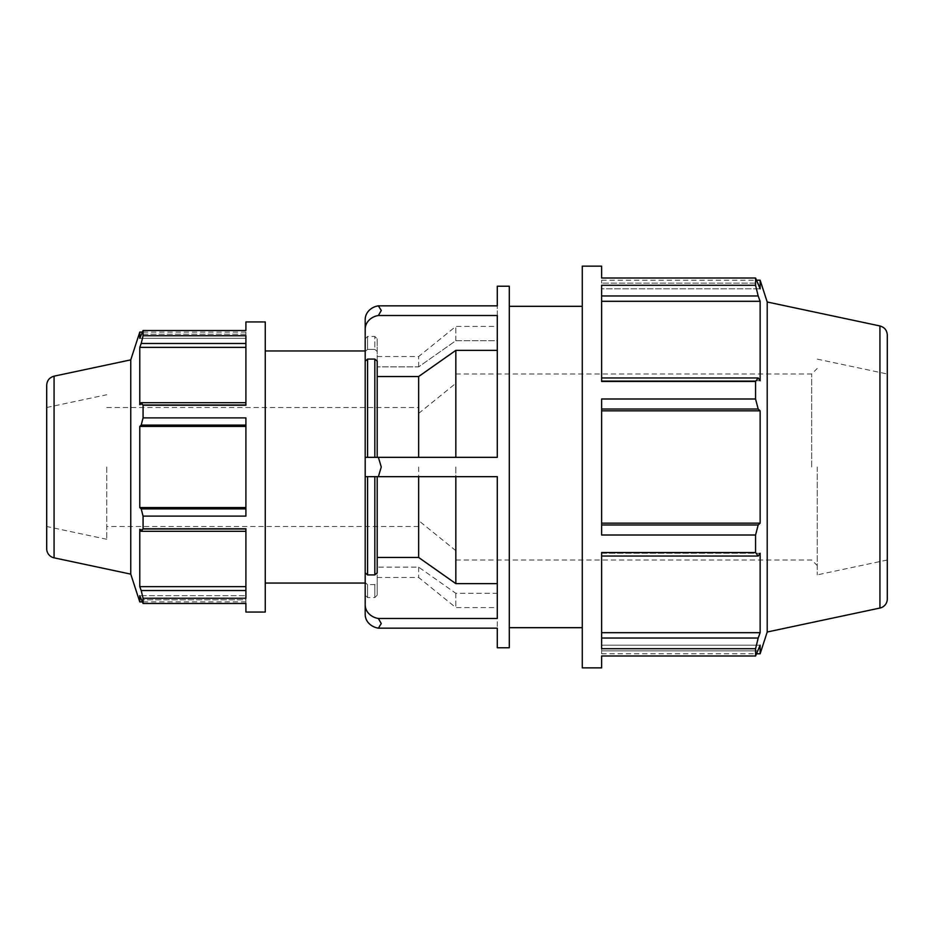 <?xml version="1.0" encoding="UTF-8"?>
<svg xmlns="http://www.w3.org/2000/svg" width="934" height="934" viewBox="0 0 934 934"><rect width="100%" height="100%" fill="white"/><g stroke="black" fill="none" stroke-linecap="round" stroke-linejoin="round"><path stroke-width="0.7" stroke-dasharray="4.67 3.5" d="M245.911 334.185L245.911 338.341L245.911 334.185L141.197 334.185L245.911 334.185M139.785 332.095L139.785 338.341L245.911 338.341L245.911 332.095L245.911 338.341L139.785 338.341L143.077 330.508L245.911 330.508L245.911 321.938M245.911 402.694L245.911 405.216L245.911 402.694L245.911 404.702L245.911 402.694L141.197 402.694L143.077 405.216L245.911 405.216L245.911 335.75L245.911 404.702L245.911 335.75L143.077 335.75L143.077 330.508M245.911 508.878L245.911 516.117L245.911 507.571L245.911 508.878L141.197 508.878L143.077 516.117L245.911 516.117L245.911 417.883L245.911 507.571L245.911 417.883L143.077 417.883L143.077 405.216M245.911 590.522L245.911 598.25L245.911 586.657L245.911 590.522L141.197 590.522L143.077 598.25L245.911 598.25L245.911 528.784L245.911 586.657L245.911 528.784L143.077 528.784L143.077 516.117M139.785 601.905L139.785 595.659L245.911 595.659L139.785 595.659L141.197 599.815L245.911 599.815L245.911 595.659L245.911 601.905L245.911 595.659L245.911 599.815L141.197 599.815L143.077 603.492L245.911 603.492L245.911 599.815L245.911 612.062M245.911 531.306L141.197 531.306L139.785 529.298L245.911 529.298L139.785 529.298L139.785 586.657L141.197 590.522M245.911 347.343L139.785 347.343L139.785 404.702L245.911 404.702L139.785 404.702L141.197 402.694M601.624 409.022L601.624 398.993L601.624 410.832L601.624 409.022L758.174 409.022L760.136 410.832L760.136 523.168L758.174 524.978L755.571 535.007L601.624 535.007L601.624 398.993L755.571 398.993L755.571 381.457L601.624 381.457L601.624 285.279L601.624 380.745L601.624 285.279L755.571 285.279L755.571 278.017L601.624 278.017L601.624 283.107L601.624 266.143M601.624 556.034L601.624 552.543L601.624 556.034L601.624 553.255L601.624 556.034L758.174 556.034L760.136 553.255L601.624 553.255L601.624 632.692L601.624 553.255L760.136 553.255L760.136 632.692L755.571 648.721L601.624 648.721L601.624 552.543L755.571 552.543L755.571 535.007M601.624 650.893L601.624 645.149L601.624 650.893L758.174 650.893L601.624 650.893M760.136 653.788L760.136 645.149L601.624 645.149L601.624 653.788L601.624 645.149L760.136 645.149L755.571 655.983L755.571 648.721M601.624 667.857L601.624 655.983L755.571 655.983M755.571 278.017L758.174 283.107L601.624 283.107L758.174 283.107L760.136 288.851L601.624 288.851L601.624 280.212L601.624 288.851L760.136 288.851L760.136 280.212M582.279 667.857L582.279 266.143M601.624 377.966L758.174 377.966L760.136 380.745L601.624 380.745L760.136 380.745L760.136 301.308L758.174 295.973L601.624 295.973M377.196 338.832L377.196 366.864L377.196 338.832L374.826 336.45L374.826 349.409L377.196 351.476L374.826 349.409L374.826 336.45L367.576 336.45L367.576 349.409L374.826 349.409L367.576 349.409L367.576 336.45L365.194 338.832L365.194 351.476L367.576 349.409L365.194 351.476L365.194 319.533A16.065 13.917 180 0 1 378.387 305.838L381.259 310.45L378.387 315.517L497.285 315.517L497.285 457.333L378.387 457.333L381.259 467L378.387 476.667L365.194 476.667L365.194 457.333L378.387 457.333M365.194 457.333L367.576 457.333L365.194 457.333L365.194 361.154L367.576 359.088L374.826 359.088L374.826 457.333L367.576 457.333L374.826 457.333M418.642 457.333L377.196 457.333L455.839 457.333L418.642 457.333L418.642 376.53L455.839 350.367L497.285 350.367L497.285 315.517L497.285 457.333L455.839 457.333L497.285 457.333L497.285 350.367M378.387 476.667L497.285 476.667L455.839 476.667L497.285 476.667L497.285 583.633L455.839 583.633L418.642 557.47L377.196 557.47L377.196 572.846L377.196 476.667L455.839 476.667L374.826 476.667L377.196 476.667L377.196 557.47M367.576 476.667L374.826 476.667L365.194 476.667L367.576 476.667L367.576 574.912L365.194 572.846L365.194 350.951L365.194 583.049L367.576 584.591L374.826 584.591L377.196 582.524L377.196 567.136L418.642 567.136L455.839 593.312L497.285 593.312L497.285 628.162L497.285 593.312L455.839 593.312L418.642 567.136L377.196 567.136L377.196 582.524L374.826 584.591L367.576 584.591L365.194 582.524L365.194 604.8A16.065 13.917 180 0 0 378.387 618.483L381.259 623.55L378.387 628.162A16.065 13.917 0 0 1 365.194 614.467M497.285 583.633L497.285 476.667L497.285 618.483L497.285 583.633L497.285 618.483L378.387 618.483M365.194 604.8L365.194 572.846M374.826 476.667L374.826 574.912L367.576 574.912M378.387 628.162L497.285 628.162L497.285 647.764M497.285 286.236L497.285 340.688L455.839 340.688L418.642 366.864L377.196 366.864L418.642 366.864L455.839 340.688L497.285 340.688L497.285 305.838L378.387 305.838M377.196 376.53L377.196 457.333L377.196 361.154L377.196 376.53L418.642 376.53M365.194 361.154L365.194 319.533M378.387 315.517A16.065 13.917 0 0 0 365.194 329.2M509.299 647.764L509.299 286.236M509.299 332.936L509.299 627.683L509.299 332.936M497.285 593.312L497.285 607.59L497.285 593.312M497.285 340.688L497.285 326.41L497.285 340.688M455.839 593.312L455.839 607.59L455.839 593.312M455.839 583.633L455.839 476.667M455.839 457.333L455.839 350.367M418.642 567.136L418.642 577.469L418.642 567.136M418.642 557.47L418.642 476.667M377.196 567.136L377.196 577.469L377.196 567.136M377.196 582.524L377.196 595.168L377.196 582.524M377.196 476.667L377.196 572.846M377.196 361.154L377.196 457.333M455.839 340.688L455.839 326.41L455.839 340.688M46.7 548.737L46.7 385.263M46.7 467L46.7 526.507L46.7 467M130.76 574.13L130.76 359.87M887.3 335.049L887.3 598.951M767.211 632.003L767.211 301.997M887.3 467L887.3 559.991L887.3 467M377.196 366.864L377.196 356.531L377.196 366.864M265.256 321.938L265.256 612.062M265.256 467L265.256 583.049L265.256 467M245.911 343.478L141.197 343.478L143.077 335.75M141.197 343.478L139.785 347.343M245.911 425.122L141.197 425.122L143.077 417.883M245.911 426.429L139.785 426.429L139.785 507.571L141.197 508.878M141.197 425.122L139.785 426.429M141.197 531.306L143.077 528.784M143.077 603.492L143.077 598.25M245.911 586.657L139.785 586.657M245.911 507.571L139.785 507.571M811.669 467L811.669 374.009L811.669 467M817.25 467L817.25 574.877L817.25 467M455.839 467L455.839 559.991L455.839 467M582.279 467L582.279 627.683L582.279 467M755.571 552.543L758.174 556.034M755.571 398.993L758.174 409.022M758.174 377.966L755.571 381.457M755.571 285.279L758.174 295.973M601.624 301.308L760.136 301.308M601.624 410.832L760.136 410.832M601.624 524.978L758.174 524.978M601.624 523.168L760.136 523.168M601.624 638.027L758.174 638.027M601.624 632.692L760.136 632.692M418.642 467L418.642 526.507L418.642 467M106.745 467L106.745 539.268L106.745 467M418.642 366.864L418.642 356.531L418.642 366.864M367.576 584.591L367.576 597.55L367.576 584.591M367.576 359.088L367.576 457.333M374.826 584.591L374.826 597.55L374.826 584.591M54.067 376.168L54.067 557.832M879.933 608.046L879.933 325.954M245.911 601.905L142.26 601.905M601.624 280.212L756.703 280.212M377.196 577.469L418.642 577.469L455.839 607.59L497.285 607.59M377.196 595.168L374.826 597.55L367.576 597.55L365.194 595.168M377.196 356.531L418.642 356.531L455.839 326.41L497.285 326.41M245.911 332.095L142.26 332.095M455.839 374.009L811.669 374.009L817.25 368.44M455.839 559.991L811.669 559.991L817.25 565.56M601.624 653.788L756.703 653.788M455.839 550.686L418.642 520.565M418.642 413.435L455.839 383.314M418.642 526.507L106.745 526.507M106.745 407.493L418.642 407.493M106.745 539.268L46.7 526.507M46.7 407.493L106.745 394.732M887.3 559.991L817.25 574.877M817.25 359.123L887.3 374.009"/><path stroke-width="1.4" d="M142.26 332.095L139.785 332.095L139.785 338.341L143.077 330.508L245.911 330.508L245.911 321.938L265.256 321.938L265.256 612.062L245.911 612.062L245.911 603.492L143.077 603.492L139.785 595.659L139.785 601.905L142.26 601.905M245.911 402.694L141.197 402.694L143.077 405.216L245.911 405.216L245.911 335.75L143.077 335.75L141.197 343.478L245.911 343.478M245.911 508.878L141.197 508.878L143.077 516.117L245.911 516.117L245.911 417.883L143.077 417.883L141.197 425.122L245.911 425.122M245.911 590.522L141.197 590.522L143.077 598.25L245.911 598.25L245.911 528.784L143.077 528.784L141.197 531.306L245.911 531.306M245.911 586.657L139.785 586.657L139.785 529.298L141.197 531.306M141.197 590.522L139.785 586.657M245.911 507.571L139.785 507.571L139.785 426.429L141.197 425.122M141.197 508.878L139.785 507.571M245.911 426.429L139.785 426.429M141.197 402.694L139.785 404.702L139.785 347.343L141.197 343.478M245.911 347.343L139.785 347.343M601.624 655.983L601.624 667.857L582.279 667.857L582.279 266.143L601.624 266.143L601.624 278.017L755.571 278.017L755.571 285.279L601.624 285.279L601.624 381.457L755.571 381.457L755.571 398.993L601.624 398.993L601.624 535.007L755.571 535.007L755.571 552.543L601.624 552.543L601.624 648.721L755.571 648.721L755.571 655.983L601.624 655.983M756.703 280.212L760.136 280.212L760.136 288.851L755.571 278.017M601.624 295.973L758.174 295.973L755.571 285.279M601.624 301.308L760.136 301.308L760.136 380.745L758.174 377.966L601.624 377.966M758.174 295.973L760.136 301.308M755.571 381.457L758.174 377.966M601.624 409.022L758.174 409.022L755.571 398.993M601.624 410.832L760.136 410.832L760.136 523.168L758.174 524.978L601.624 524.978M758.174 409.022L760.136 410.832M601.624 523.168L760.136 523.168M755.571 535.007L758.174 524.978M601.624 556.034L758.174 556.034L755.571 552.543M758.174 556.034L760.136 553.255L760.136 632.692L758.174 638.027L601.624 638.027M601.624 632.692L760.136 632.692M755.571 648.721L758.174 638.027M377.196 572.846L374.826 574.912L377.196 572.846L377.196 476.667M365.194 329.2A16.065 13.917 0 0 1 378.387 315.517L381.259 310.45L378.387 305.838A16.065 13.917 180 0 0 365.194 319.533L365.194 614.467A16.065 13.917 0 0 0 378.387 628.162L381.259 623.55L378.387 618.483A16.065 13.917 180 0 1 365.194 604.8L365.194 614.467M378.387 305.838L497.285 305.838L497.285 286.236L509.299 286.236L509.299 647.764L497.285 647.764L497.285 628.162L378.387 628.162M378.387 618.483L497.285 618.483L497.285 476.667L378.387 476.667L381.259 467L378.387 457.333L497.285 457.333L497.285 315.517L378.387 315.517M377.196 557.47L418.642 557.47L455.839 583.633L497.285 583.633M378.387 476.667L365.194 476.667L365.194 572.846L367.576 574.912L374.826 574.912L374.826 476.667M365.194 572.846L365.194 604.8M374.826 457.333L374.826 359.088L377.196 361.154L374.826 359.088L367.576 359.088L365.194 361.154M497.285 350.367L455.839 350.367L418.642 376.53L377.196 376.53M365.194 319.533L365.194 338.832M455.839 350.367L455.839 457.333M455.839 476.667L455.839 583.633M418.642 376.53L418.642 457.333M418.642 476.667L418.642 557.47M377.196 457.333L377.196 361.154M378.387 457.333L365.194 457.333M54.067 376.168L54.067 557.832A9.293 9.293 0 0 1 46.7 548.737L46.7 385.263C47.015 380.5 49.479 377.464 54.067 376.168L130.76 359.87L130.76 574.13L139.785 601.905M879.933 608.046A9.293 9.293 0 0 0 887.3 598.951L887.3 335.049C886.985 330.286 884.521 327.262 879.933 325.954L879.933 608.046L767.211 632.003L760.136 653.788L760.136 645.149L755.571 655.983M879.933 325.954L767.211 301.997L767.211 632.003M143.077 516.117L143.077 528.784M143.077 598.25L143.077 603.492M143.077 330.508L143.077 335.75M143.077 405.216L143.077 417.883M367.576 574.912L367.576 476.667M367.576 457.333L367.576 359.088M54.067 557.832L130.76 574.13M767.211 301.997L760.136 280.212M756.703 653.788L760.136 653.788M130.76 359.87L139.785 332.095M265.256 583.049L365.194 583.049M265.256 350.951L365.194 350.951M509.299 627.683L582.279 627.683M509.299 306.317L582.279 306.317"/></g></svg>
